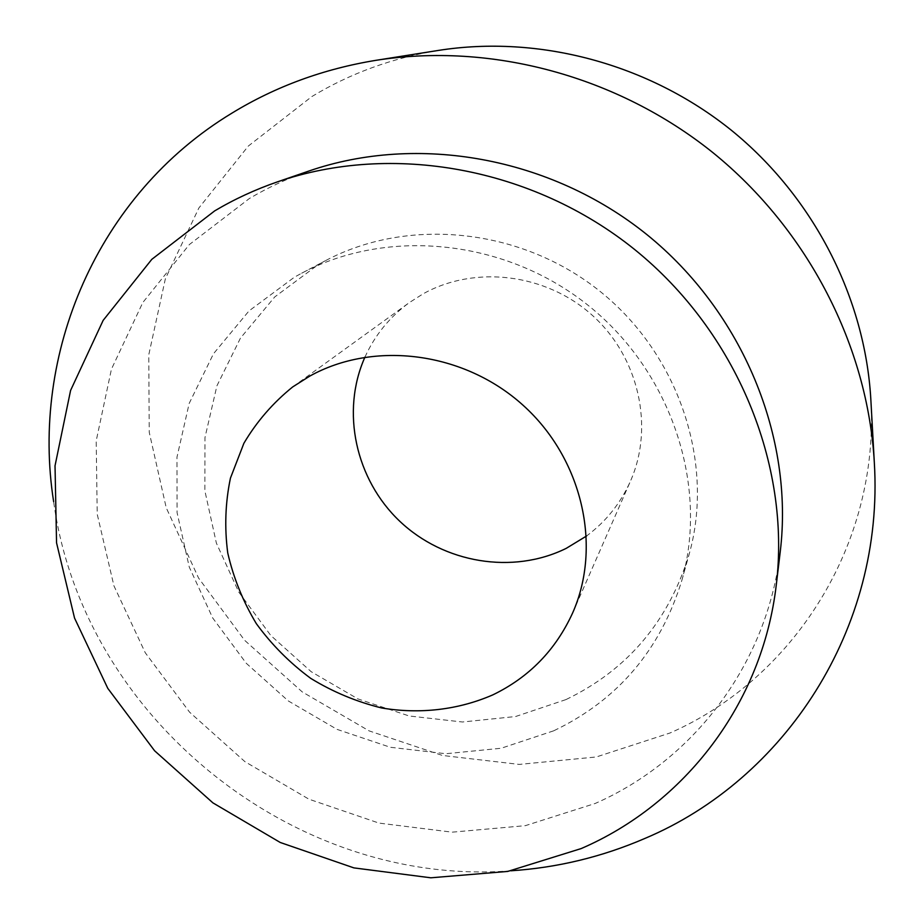 <?xml version="1.0" encoding="UTF-8"?>
<svg xmlns="http://www.w3.org/2000/svg" width="924" height="924" viewBox="0 0 924 924"><rect width="100%" height="100%" fill="white"/><g stroke="black" fill="none" stroke-linecap="round" stroke-linejoin="round"><path stroke-width="0.69" stroke-dasharray="4.62 3.46" d="M780.26 551.57C767.128 664.922 692.977 760.579 595.16 803.476L525.306 825.675L452.136 832.166L378.967 823.088L308.928 799.179L244.918 761.653L189.582 712.161L145.264 652.76L113.941 585.851L97.216 514.194L96.2 440.852L111.446 369.138L142.804 302.541L189.362 244.56L249.318 198.544C268.041 187.457 287.895 178.297 308.859 171.044M553.638 730.838L501.154 748.255L445.865 753.73L390.332 747.273L337.041 729.371L288.3 700.935L246.234 663.259L212.705 617.983L189.258 567.059L177.085 512.67L176.958 457.264L189.177 403.418L213.479 353.765L249.018 310.903L294.317 277.246L301.674 273.204C388.219 227.246 506.41 239.281 589.108 306.121C671.898 372.857 708.592 485.839 681.924 580.133C660.475 649.988 617.717 700.219 553.638 730.838M565.973 699.584L515.58 716.527L462.474 722.002L409.136 715.973L357.946 698.925L311.169 671.69L270.848 635.55L238.75 592.053L216.378 543.104L204.874 490.829L204.966 437.572L216.921 385.816L240.459 338.103L274.74 296.939L318.306 264.599L325.387 260.718C408.535 216.574 521.633 227.985 600.635 291.834C679.717 355.601 714.737 463.733 689.131 554.331C668.537 621.471 627.488 669.888 565.973 699.584M510.926 870.789C294.04 887.733 82.825 717.243 53.638 501.663M870.835 399.411C879.844 545.218 792.792 679.152 670.096 732.963L596.303 756.964L519.265 764.414L442.446 755.462L369.092 730.872L302.229 691.903L244.571 640.251L198.556 578.031L166.228 507.761L149.238 432.293L148.764 354.828L165.35 278.84L198.868 207.992L248.348 146.027L311.896 96.523C350.427 73.262 392.619 57.889 438.484 50.404M364.934 357.149C374.855 335.216 389.628 317.048 409.263 302.645L422.984 293.913C474.855 264.865 546.119 273.4 592.55 315.523C639.108 357.519 654.377 427.154 630.445 481.185C620.512 503.418 605.867 521.69 586.521 536.012M572.661 612.889L630.445 481.185M292.712 386.913L409.263 302.645M681.924 580.133L689.131 554.331M301.674 273.204L325.387 260.718"/><path stroke-width="1.39" d="M581.231 848.555L507.738 871.424L430.803 877.8L353.892 867.89L280.249 842.48L212.901 802.864L154.597 750.773L107.785 688.345L74.544 618.075L56.549 542.827L55.024 465.788L70.594 390.425L103.153 320.374L151.802 259.344L214.703 210.868C234.373 199.191 255.255 189.535 277.339 181.901C391.73 142.365 532.571 167.244 634.742 249.584C736.786 332.086 790.817 464.506 776.31 584.661C762.462 704.076 684.164 804.134 581.231 848.555M53.638 501.663C30.446 354.597 96.477 195.068 232.028 113.075C275.629 86.463 323.643 68.873 376.08 60.303C490.806 42.261 617.301 75.803 712.97 152.679C808.292 229.972 867.775 346.546 874.323 462.497C884.557 629.325 784.314 779.694 645.01 838.391C602.113 856.918 557.415 867.717 510.926 870.789M586.521 536.012L566.204 548.371C512.647 574.809 443.901 563.12 399.826 521.309C355.682 479.568 340.598 411.677 364.934 357.149M309.702 376.149C373.977 340.309 463.964 351.721 523.1 405.278C582.42 458.662 602.263 546.199 572.661 612.889C555.74 649.965 529.152 677.28 492.885 694.848C458.304 709.921 419.819 714.356 381.751 707.98C356.664 701.847 332.998 691.984 310.764 678.389C289.778 662.912 271.644 644.663 256.341 623.665C242.989 601.455 233.46 577.87 227.743 552.945C224.417 527.685 225.306 502.737 230.446 478.101L243.901 443.266C256.664 421.644 272.927 402.864 292.712 386.913L309.702 376.149M376.08 60.303L438.484 50.404C538.842 34.65 648.44 63.641 731.184 130.111C813.617 196.962 865.072 297.99 870.835 399.411L874.323 462.497M277.339 181.901L308.859 171.044C417.475 133.53 550.496 156.93 646.858 234.569C743.081 312.381 794.016 437.479 780.26 551.57L776.31 584.661"/></g></svg>
